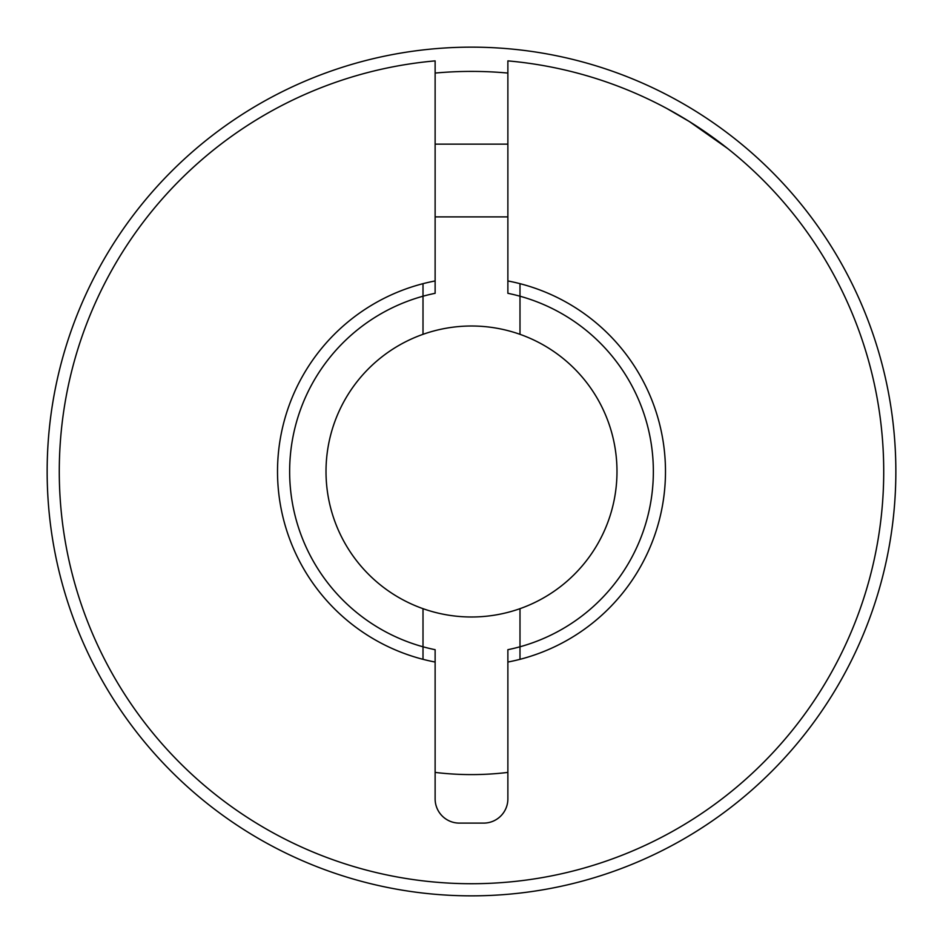 <?xml version="1.0" encoding="UTF-8"?>
<svg xmlns="http://www.w3.org/2000/svg" width="943" height="943" viewBox="0 0 943 943"><rect width="100%" height="100%" fill="white"/><g stroke="black" fill="none" stroke-linecap="round" stroke-linejoin="round"><path stroke-width="1.41" d="M423.006 608.671A145.493 145.493 0 0 1 471.5 326.007A145.493 145.493 0 0 1 519.994 608.671A145.493 145.493 0 0 1 423.006 608.671L423.006 659.334M423.006 283.666L423.006 334.329M507.876 772.411A303.104 303.104 0 0 1 435.124 772.411A303.104 303.104 0 0 0 507.876 772.411M519.994 659.334L519.994 608.671M519.994 334.329L519.994 283.666M895.85 471.5A424.35 424.35 0 0 1 471.5 895.85A424.35 424.35 0 0 1 47.15 471.5A424.35 424.35 0 0 1 471.5 47.15A424.35 424.35 0 0 1 895.85 471.5A424.35 424.35 0 0 0 471.5 47.15A424.35 424.35 0 0 0 47.15 471.5M727.583 148.464L689.345 121.541L667.196 108.693M674.422 112.677L690.099 122.001M821.223 253.266L819.856 251.086M435.124 280.955A193.987 193.987 0 0 0 435.124 662.045L435.124 649.692A181.869 181.869 0 0 1 435.124 293.308L435.124 60.882A412.221 412.221 0 0 0 59.68 489.7A412.221 412.221 0 0 0 471.5 883.721A412.221 412.221 0 0 0 883.32 489.7A412.221 412.221 0 0 0 507.876 60.882L507.876 293.308A181.869 181.869 0 0 1 507.876 649.692L507.876 662.045A193.987 193.987 0 0 0 507.876 280.955M435.124 662.045L435.124 798.851A24.247 24.247 0 0 0 459.371 823.109L483.629 823.109A24.247 24.247 0 0 0 507.876 798.851L507.876 662.045M125.643 247.196C141.273 223.102 159.237 200.871 179.512 180.514C205.55 154.416 234.571 132.185 266.551 113.832M435.124 216.89L507.876 216.89M435.124 144.149L507.876 144.149M507.876 73.059A400.103 400.103 0 0 0 435.124 73.059"/></g></svg>
